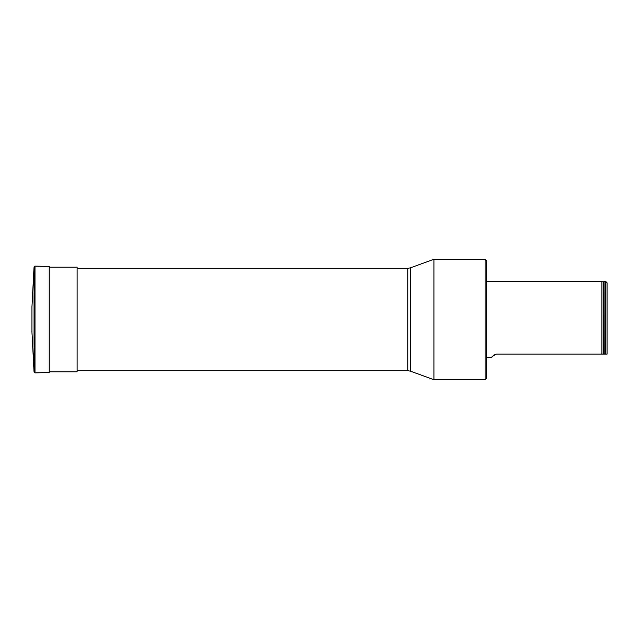 <?xml version="1.0" encoding="UTF-8"?>
<svg xmlns="http://www.w3.org/2000/svg" width="639" height="639" viewBox="0 0 639 639"><rect width="100%" height="100%" fill="white"/><g stroke="black" fill="none" stroke-linecap="round" stroke-linejoin="round"><path stroke-width="0.96" d="M485.105 259.282L486.606 260.784L486.606 378.216L485.105 379.718L485.105 259.282L433.921 259.282L433.921 379.718L485.105 379.718M410.35 371.139L407.77 370.684L407.77 268.316L410.35 267.861L410.35 371.139L433.921 379.718M496.399 354.134C492.334 356.211 490.864 357.409 491.974 357.736C490.872 357.401 492.342 356.203 496.399 354.134L604.941 354.134L604.941 281.264L605.548 281.264L605.548 354.134L604.941 354.134L607.05 354.134L607.05 282.773L605.548 281.264M492.349 356.65L494.251 354.677M603.488 354.134L603.488 281.799L601.93 281.264L601.93 354.134M49.211 267.11L77.111 267.11L77.111 371.89L49.211 371.89M34.059 266.91L34.993 266.056L34.993 372.944L34.059 372.09L34.059 266.91L31.95 307.008L31.95 331.992L34.059 372.09M50.082 267.453L49.211 266.551L34.993 266.056M604.813 354.134L604.941 281.264M49.211 266.551L49.211 372.449L34.993 372.944M77.111 370.684L407.77 370.684M77.111 268.316L407.77 268.316M410.35 267.861L433.921 259.282M601.93 281.264L486.606 281.264M491.974 357.736L486.606 357.736M603.488 281.799L604.813 281.424M49.211 372.449L50.082 371.547"/></g></svg>
